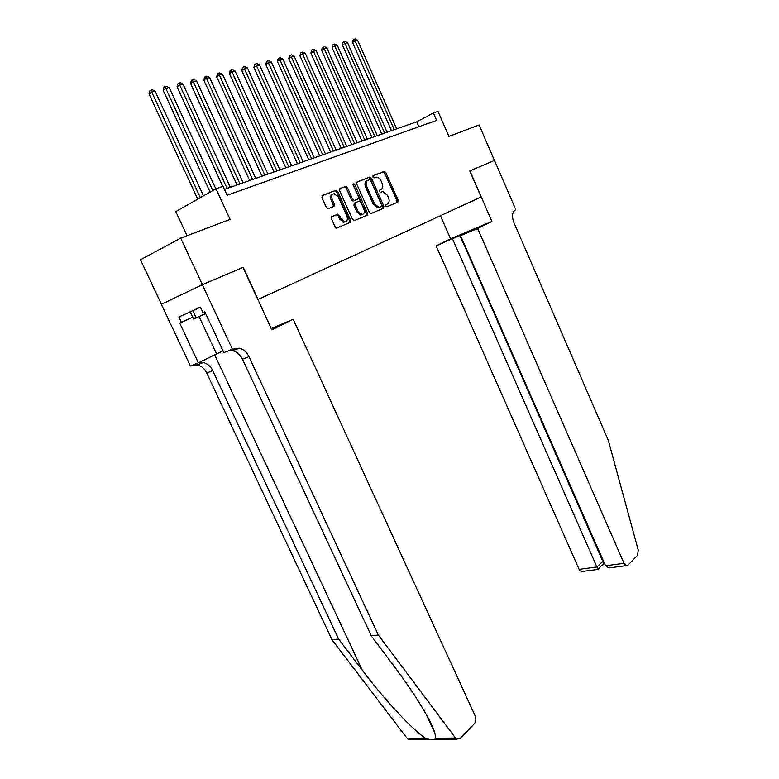 <?xml version="1.0" encoding="UTF-8"?>
<svg xmlns="http://www.w3.org/2000/svg" width="779" height="779" viewBox="0 0 779 779"><rect width="100%" height="100%" fill="white"/><g stroke="black" fill="none" stroke-linecap="round" stroke-linejoin="round"><path stroke-width="1.17" d="M385.761 205.987L386.968 206.756L397.787 202.15L398.108 200.193L385.848 172.558L384.144 171.409L373.141 175.694L372.898 177.076L373.92 177.914L376.423 177.145C378.331 177.281 379.879 178.557 381.077 180.971L382.109 183.289C383.249 186.376 382.878 188.469 381.009 189.589L379.587 190.164L379.344 191.546L380.337 192.384L382.917 191.576L387.475 195.354L388.497 197.671C389.636 200.748 389.276 202.852 387.416 203.991L386.004 204.595L385.761 205.987M331.854 216.581L331.445 218.685L335.145 226.893L336.616 228.111L350.238 222.405L350.618 220.33L337.638 191.42L336.109 190.193L322.35 195.49L321.931 197.574L326.42 207.526L327.94 208.762L334.055 206.367L334.464 204.293L332.253 199.395C331.163 196.084 331.815 194.185 334.21 193.708L338.29 196.999L346.859 216.056C347.96 219.444 347.278 221.353 344.795 221.791L340.881 218.558L339.44 215.364L337.959 214.157L331.766 216.63M469.903 170.893L491.919 221.46L477.654 228.481L624.028 563.305L626.15 565.651L627.962 565.194L637.563 555.281L638.244 550.14L608.321 440.388L513.916 222.599C511.676 216.445 512.163 212.209 515.367 209.921L515.805 209.697L494.49 160.435L469.766 170.952L494.451 160.455L479.095 124.971L448.928 136.413L438.002 111.378L433.367 112.994L436.61 120.404L227.108 195.276L222.979 186.298L215.997 188.732L175.801 211.606L187.028 235.716M179.686 323.09L192.715 317.238L179.686 323.09L198.363 362.819L190.417 366.003L161.36 304.316L202.326 284.705L243.223 267.314L202.404 284.676L180.699 238.111L230.107 219.376L215.997 188.732M243.223 267.314L258.073 299.487L481.12 197.019L469.766 170.952M369.392 212.375L371.155 213.495L383.531 208.227L383.881 206.231L371.398 178.206L369.928 177.008L357.064 181.965L356.694 183.971L369.392 212.375M367.152 215.199L354.367 220.642L352.556 219.512L339.595 190.651L339.995 188.615L345.905 186.376L347.415 187.593L352.634 199.239L354.435 200.388L358.077 198.908L358.457 196.883L353.062 184.827L353.53 183.377L354.581 184.233L367.522 213.164L367.152 215.199M161.438 304.277L140.473 259.767L180.699 238.111M433.367 112.994L416.726 121.797L224.41 189.404M418.888 126.734L416.726 121.797M383.843 171.565L384.222 172.402M345.633 186.415L346.392 188.109M385.809 204.731L386.433 204.458M380.142 190.008L379.344 190.358M396.842 202.559L396.959 200.739L384.699 173.133L382.995 171.993L372.878 175.937M382.596 208.626L382.723 206.776L370.249 178.79L368.506 177.641L356.714 182.228M381.418 206.532L381.661 205.14L370.697 180.504L369.665 179.667L367.941 180.3C366.013 181.41 365.633 183.532 366.782 186.658L374.329 203.582L378.867 207.37L381.418 206.532L379.909 207.175M367.552 180.494L366.782 180.874C364.864 181.984 364.475 184.107 365.633 187.233L366.782 186.658M378.75 207.72L377.708 207.915L373.17 204.137L365.633 187.233M339.634 188.888L345.603 186.424M357.016 199.424L352.955 201.011L351.475 199.804L346.266 188.177L344.445 187.009M366.227 215.598L366.364 213.719L352.916 184.156M358.028 211.284L361.884 214.478C364.26 214.04 364.903 212.17 363.812 208.869L360.862 202.267L359.401 201.06L355.438 202.608L355.058 204.643L358.028 211.284L356.87 211.839L360.726 215.033L362.284 214.459M355.341 202.657L354.279 203.173L353.9 205.208L355.058 204.643M356.87 211.839L353.9 205.208M345.272 221.762L343.636 222.336L339.722 219.113L338.281 215.929L336.801 214.712L331.562 216.796M332.614 194.322C330.549 195.081 330.053 196.97 331.104 199.969L332.253 199.395M333.227 206.698L333.305 204.858L331.104 199.969M349.313 222.804L349.459 220.885L336.489 192.004L334.639 190.836L321.97 195.772M396.677 128.847L357.6 40.187L355.107 40.82L352.507 42.456L391.438 130.687M352.507 42.456L353.189 39.856L354.231 39.203L355.107 40.82L394.301 129.684M354.231 39.203L355.224 38.95L357.6 40.187M202.978 312.613L204.809 311.785L202.978 312.613L200.417 307.13L178.917 316.946L200.456 307.199M190.232 311.921L193.543 319.001L205.656 313.596M192.812 310.646L196.181 317.851M477.654 228.481L460.545 235.638L467.858 232.045L436.143 245.843L579.109 569.361L596.909 566.966L603.384 560.929M452.58 238.968L596.909 566.966L597.746 569.43L581.222 571.62L579.109 569.361M440.427 215.715L450.583 238.783L436.143 245.843M491.919 221.46L450.583 238.783M460.545 235.638L605.526 565.797L624.028 563.305M582.75 571.416L581.222 571.62M459.912 235.375L603.735 563.46L604.455 563.363M612.352 567.482L608.935 567.94L605.526 565.797M411.448 739.602L408.469 739.641L407.29 738.57L331.99 639.734L338.612 639.062L362.293 670.232C384.456 699.805 413.795 731.208 425.782 738.365L429.336 739.427L434.575 739.368L435.792 738.258L434.857 733.039C431.741 721.558 414.477 693.291 395.274 667.866L371.242 635.761L242.464 359.148C240.224 354.63 237.02 351.826 232.853 350.735L228.549 350.735M271.238 328.553L293.186 319.273L475.151 715.852C476.31 718.959 476.027 721.627 474.294 723.847L460.029 738.58L456.387 739.154L378.341 635.041L248.949 356.646C246.7 352.098 243.486 349.265 239.309 348.164L232.385 349.206L202.326 284.705M371.242 635.761L378.341 635.041M331.99 639.734L206.708 372.975C204.526 368.613 201.381 365.935 197.262 364.923L192.997 364.971M198.742 362.634L203.261 362.527C207.389 363.55 210.544 366.257 212.735 370.638L338.612 639.062M178.917 316.946L181.429 322.302M204.809 311.785L223.875 352.605L232.385 349.206M243.019 267.401L271.813 329.799L293.186 319.273M198.363 362.819L223.037 350.813M387.085 132.216L347.551 42.728L345.009 43.371L342.409 45.016L381.798 134.076M342.409 45.016L343.091 42.387L344.133 41.725L345.009 43.371L384.66 133.073M344.133 41.725L345.155 41.472L347.551 42.728M377.309 135.653L337.307 45.309L334.707 45.961L332.107 47.626L371.973 137.532M332.107 47.626L332.799 44.968L333.84 44.306L334.707 45.961L374.835 136.52M333.84 44.306L334.873 44.043L337.307 45.309M367.347 139.159L326.849 47.947L324.21 48.61L321.6 50.284L361.953 141.057M321.6 50.284L322.302 47.607L323.343 46.935L324.21 48.61L364.825 140.045M323.343 46.935L324.395 46.672L326.849 47.947M357.181 142.732L316.186 50.635L313.489 51.317L310.879 52.991L351.728 144.651M310.879 52.991L311.59 50.294L312.632 49.613L313.489 51.317L354.611 143.638M312.632 49.613L313.713 49.35L316.186 50.635M346.811 146.374L305.31 53.381L302.554 54.072L299.954 55.767L341.299 148.312M299.954 55.767L300.655 53.03L301.697 52.349L302.554 54.072L344.182 147.299M301.697 52.349L302.807 52.076L305.31 53.381M336.226 150.094L294.209 56.176L291.404 56.886L288.795 58.591L330.666 152.051M288.795 58.591L289.506 55.825L290.548 55.143L291.404 56.886L333.548 151.038M290.548 55.143L291.677 54.861L294.209 56.176M325.427 153.891L282.884 59.038L280.012 59.759L277.402 61.473L319.809 155.868M277.402 61.473L278.122 58.678L279.164 57.997L322.691 154.855M279.164 57.997L280.313 57.704L282.884 59.038M314.404 157.767L271.306 61.95L268.385 62.69L265.775 64.414L308.727 159.763M265.775 64.414L266.506 61.599L267.538 60.908L311.619 158.75M267.538 60.908L268.716 60.616L271.306 61.95M303.148 161.72L259.495 64.93L256.505 65.689L253.905 67.422L297.412 163.746M253.905 67.422L254.636 64.569L255.678 63.878L300.304 162.723M255.678 63.878L256.875 63.576L259.495 64.93M291.658 165.761L247.43 67.977L244.372 68.747L241.772 70.49L285.854 167.806M241.772 70.49L242.512 67.617L243.554 66.916L288.746 166.784M243.554 66.916L244.772 66.605L247.43 67.977M279.924 169.89L235.102 71.084L231.986 71.872L229.386 73.625L274.052 171.955M229.386 73.625L230.126 70.723L231.168 70.013L276.944 170.932M231.168 70.013L232.415 69.701L235.102 71.084M267.927 174.107L222.512 74.258L219.318 75.066L216.728 76.829L261.997 176.19M216.728 76.829L217.477 73.888L218.51 73.187L264.889 175.178M218.51 73.187L219.785 72.866L222.512 74.258M255.678 178.41L209.639 77.51L206.377 78.328L203.786 80.101L249.669 180.524M203.786 80.101L204.546 77.14L205.578 76.42L252.571 179.501M205.578 76.42L206.883 76.099L209.639 77.51M243.155 182.822L196.474 80.821L193.134 81.668L190.563 83.45L237.079 184.954M190.563 83.45L191.322 80.451L192.355 79.731L239.971 183.932M192.355 79.731L193.689 79.4L196.474 80.821M230.341 187.32L183.016 84.22L179.598 85.077L177.028 86.878L222.775 186.366M177.028 86.878L177.797 83.84L178.829 83.119L227.098 188.46M178.829 83.119L180.192 82.778L183.016 84.22M215.822 188.83L169.247 87.696L165.761 88.572L163.201 90.383L210.106 192.082M163.201 90.383L163.97 87.306L164.992 86.586L212.764 190.563M164.992 86.586L166.394 86.235L169.247 87.696M203.494 195.85L155.167 91.24L151.593 92.146L149.042 93.967L197.7 199.142M149.042 93.967L149.821 90.861L150.844 90.13L200.369 197.623M150.844 90.13L152.265 89.77L155.167 91.24M386.257 204.536L387.416 203.991M379.85 190.144L381.009 189.589M382.995 171.993L384.144 171.409M384.699 173.133L385.848 172.558M396.959 200.739L398.108 200.193M368.506 177.641L369.655 177.057M370.249 178.79L371.398 178.206M382.723 206.776L383.881 206.231M373.17 204.137L374.329 203.582M346.266 188.177L347.415 187.593M351.475 199.804L352.634 199.239M353.276 200.953L354.435 200.388M356.918 199.473L358.077 198.908M353.432 184.808L354.581 184.233M366.364 213.719L367.522 213.164M336.431 214.78L337.589 214.215M338.281 215.929L339.44 215.364M339.722 219.113L340.881 218.558M333.305 204.858L334.464 204.293M334.639 190.836L335.798 190.251M336.489 192.004L337.638 191.42M349.459 220.885L350.618 220.33M362.293 670.232L214.673 354.834M242.464 359.148L248.949 356.646M212.735 370.638L206.708 372.975M407.29 738.57L425.782 738.365M435.792 738.258L455.189 738.044M199.083 316.547L216.562 353.909M383.258 171.935L384.398 171.361M368.779 177.583L369.928 177.008M377.708 207.915L378.867 207.37M344.756 186.95L345.905 186.376M352.955 201.011L354.104 200.446M360.726 215.033L361.884 214.478M336.801 214.712L337.959 214.157M343.636 222.336L344.795 221.791M334.96 190.777L336.109 190.193M626.15 565.651L608.935 567.94M597.746 569.478L603.735 563.509M434.857 733.039L426.084 714.119M203.261 362.527L197.262 364.923M232.853 350.735L239.309 348.164M408.469 739.641L429.336 739.427M434.575 739.368L456.387 739.154"/></g></svg>
